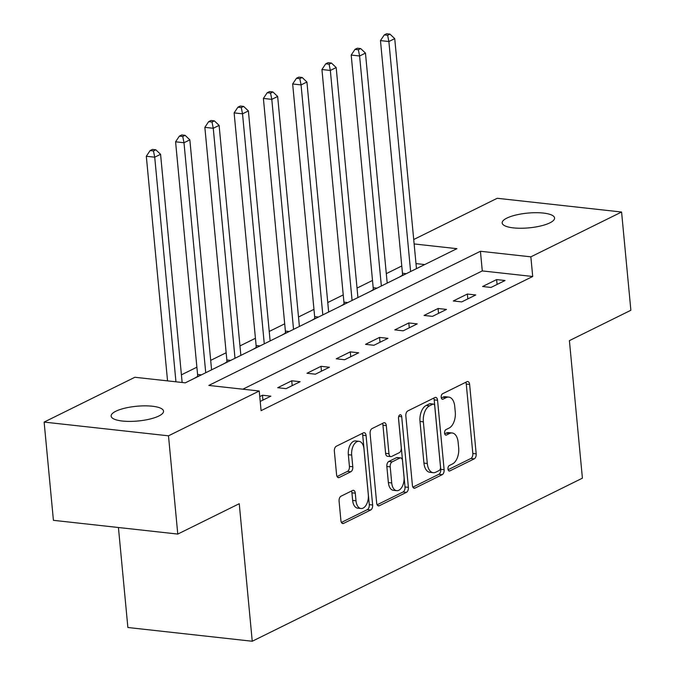 <?xml version="1.0" encoding="UTF-8"?>
<svg xmlns="http://www.w3.org/2000/svg" width="675" height="675" viewBox="0 0 675 675"><rect width="100%" height="100%" fill="white"/><g stroke="black" fill="none" stroke-linecap="round" stroke-linejoin="round"><path stroke-width="1.01" d="M447.964 469.007A2.827 1.612 96.3 0 0 449.263 471.023A2.827 1.612 96.3 0 0 449.828 470.914L474.255 458.848A4.042 2.295 96.3 0 0 476.187 453.862L469.623 384.429A4.042 2.295 96.3 0 0 467.767 381.552A4.042 2.295 96.3 0 0 466.957 381.704L442.538 393.77A2.827 1.612 96.3 0 0 441.188 397.263A2.827 1.612 96.3 0 0 442.479 399.279A2.827 1.612 96.3 0 0 443.045 399.17L446.209 397.609A12.918 7.358 96.3 0 1 448.799 397.111A12.918 7.358 96.3 0 1 454.731 406.316L455.279 412.104A12.918 7.358 96.3 0 1 449.086 428.077L445.93 429.637A2.827 1.612 96.3 0 0 444.572 433.139A2.827 1.612 96.3 0 0 445.871 435.147A2.827 1.612 96.3 0 0 446.437 435.038L449.601 433.477A12.918 7.358 96.3 0 1 452.182 432.979A12.918 7.358 96.3 0 1 458.123 442.193L458.671 447.981A12.918 7.358 96.3 0 1 452.478 463.953L449.322 465.514A2.827 1.612 96.3 0 0 447.964 469.007M115.822 411.252A26.325 7.4 174.6 0 1 144.855 405.852A26.325 7.4 174.6 0 1 163.544 411.151A26.325 7.4 174.6 0 1 158.844 416.011A26.325 7.4 174.6 0 1 129.811 421.402A26.325 7.4 174.6 0 1 111.13 416.104A26.325 7.4 174.6 0 1 115.822 411.252M506.866 218.101A26.325 7.4 174.6 0 1 535.899 212.701A26.325 7.4 174.6 0 1 554.588 218A26.325 7.4 174.6 0 1 549.889 222.851A26.325 7.4 174.6 0 1 520.855 228.251A26.325 7.4 174.6 0 1 502.166 222.953A26.325 7.4 174.6 0 1 506.866 218.101M341.018 496.201A4.042 2.295 96.3 0 0 339.086 501.196L340.926 520.67A4.042 2.295 96.3 0 0 342.782 523.547A4.042 2.295 96.3 0 0 343.583 523.395L370.71 509.996A4.042 2.295 96.3 0 0 372.642 505.001L366.078 435.569A4.042 2.295 96.3 0 0 364.222 432.692A4.042 2.295 96.3 0 0 363.412 432.852L336.293 446.251A4.042 2.295 96.3 0 0 334.361 451.237L336.589 474.77A4.042 2.295 96.3 0 0 338.437 477.647A4.042 2.295 96.3 0 0 339.247 477.495L350.857 471.757A4.042 2.295 96.3 0 0 352.789 466.763L351.683 455.093A10.8 6.151 96.3 0 1 359.024 441.323A10.8 6.151 96.3 0 1 363.985 449.027L368.305 494.733A10.8 6.151 96.3 0 1 360.965 508.503A10.8 6.151 96.3 0 1 356.003 500.808L355.286 493.189A4.042 2.295 96.3 0 0 353.43 490.312A4.042 2.295 96.3 0 0 352.62 490.463L341.018 496.201M413.716 239.524L497.222 198.281L621.582 212.026L630.872 310.264L569.405 340.63L582.407 478.17L252.247 641.25L239.245 503.71L177.778 534.068L168.488 435.822L44.128 422.086L134.865 377.266L185.279 382.835L456.907 248.67L414.138 243.945M621.582 212.026L530.854 256.837L480.431 251.269L208.811 385.433L259.225 391.011L168.488 435.822M259.225 391.011L261.082 410.653L532.71 276.488L530.854 256.837M412.408 485.367A4.042 2.295 96.3 0 0 414.256 488.244A4.042 2.295 96.3 0 0 415.066 488.084L442.193 474.685A4.042 2.295 96.3 0 0 444.125 469.699L437.56 400.267A4.042 2.295 96.3 0 0 435.704 397.389A4.042 2.295 96.3 0 0 434.894 397.541L407.776 410.94A4.042 2.295 96.3 0 0 405.844 415.935L412.408 485.367M406.451 492.345L379.325 505.735A4.042 2.295 96.3 0 1 378.523 505.896A4.042 2.295 96.3 0 1 376.667 503.018L370.102 433.586A4.042 2.295 96.3 0 1 372.035 428.591L383.645 422.862A4.042 2.295 96.3 0 1 384.446 422.702A4.042 2.295 96.3 0 1 386.302 425.579L388.969 453.743A4.042 2.295 96.3 0 0 390.825 456.621A4.042 2.295 96.3 0 0 391.627 456.46L399.33 452.663A4.042 2.295 96.3 0 0 401.262 447.668L398.495 418.348A2.827 1.612 96.3 0 1 400.41 414.745A2.827 1.612 96.3 0 1 401.709 416.762L408.383 487.35A4.042 2.295 96.3 0 1 406.451 492.345L403.085 491.974L377.148 504.782M532.71 276.488L482.288 270.92L242.831 389.197M496.631 279.577L482.583 286.521L490.987 287.449L505.035 280.513L496.631 279.577L497.087 284.437M467.362 294.038L453.313 300.974L461.717 301.902L475.765 294.967L467.362 294.038L467.817 298.89M438.092 308.492L424.043 315.436L432.447 316.364L446.496 309.42L438.092 308.492L438.548 313.352M408.822 322.954L394.774 329.889L403.177 330.817L417.226 323.882L408.822 322.954L409.278 327.805M379.552 337.407L365.504 344.351L373.908 345.279L387.956 338.335L379.552 337.407L380.008 342.267M350.283 351.869L336.234 358.805L344.638 359.733L358.687 352.797L350.283 351.869L350.738 356.721M321.013 366.323L306.965 373.267L315.368 374.195L329.417 367.251L321.013 366.323L321.469 371.183M291.743 380.784L277.695 387.72L286.099 388.648L300.147 381.712L291.743 380.784L292.199 385.636M260.212 401.439L270.877 396.166L262.474 395.238L259.757 396.588M401.777 265.992L386.302 273.628M372.507 280.446L357.033 288.09M343.238 294.907L327.763 302.543M313.968 309.361L298.493 317.005M284.698 323.823L269.224 331.459M255.428 338.276L239.954 345.921M226.159 352.738L210.684 360.374M196.889 367.192L181.415 374.836M424.735 264.558L415.994 263.596M402.359 275.349L398.976 277.282M373.089 289.811L369.706 291.735M343.82 304.265L340.436 306.197M314.55 318.727L311.167 320.65M285.28 333.18L281.897 335.112M256.011 347.642L252.627 349.566M226.741 362.095L223.358 364.027M197.471 376.557L194.088 378.481M118.429 527.513L127.879 627.505L252.247 641.25M177.778 534.068L53.418 520.324L44.128 422.086M482.288 270.92L480.431 251.269M262.474 395.238L262.929 400.089M452.182 432.979L448.824 432.608A12.918 7.358 96.3 0 0 446.243 433.105L449.601 433.477M444.715 433.865L446.243 433.105M448.799 397.111L445.432 396.74A12.918 7.358 96.3 0 0 442.851 397.238L446.209 397.609M441.323 397.988L442.851 397.238M448.107 469.733L470.888 458.477A4.042 2.295 96.3 0 0 472.821 453.49L466.265 384.058A4.042 2.295 96.3 0 0 465.775 382.286M412.889 487.131L438.826 474.314A4.042 2.295 96.3 0 0 440.758 469.327L434.194 399.895A4.042 2.295 96.3 0 0 433.713 398.123M439.147 470.534A2.827 1.612 96.3 0 0 440.505 467.041L434.742 406.097A2.827 1.612 96.3 0 0 433.443 404.08A2.827 1.612 96.3 0 0 432.877 404.19L429.545 405.835A12.918 7.358 96.3 0 0 423.36 421.816L427.292 463.472A12.918 7.358 96.3 0 0 433.232 472.686A12.918 7.358 96.3 0 0 435.814 472.188L439.147 470.534M433.443 404.08L430.085 403.709A2.827 1.612 96.3 0 0 429.519 403.819L432.877 404.19M433.232 472.686L429.874 472.314A12.918 7.358 96.3 0 1 423.934 463.101L419.993 421.445A12.918 7.358 96.3 0 1 426.187 405.464L429.519 403.819M390.825 456.621L387.458 456.249A4.042 2.295 96.3 0 1 385.602 453.372L382.944 425.208A4.042 2.295 96.3 0 0 382.455 423.444M398.478 417.732L405.017 486.979L408.383 487.35M391.728 482.962A10.8 6.151 96.3 0 0 396.689 490.657A10.8 6.151 96.3 0 0 404.021 476.888L402.502 460.78A4.042 2.295 96.3 0 0 400.646 457.903A4.042 2.295 96.3 0 0 399.836 458.063L392.141 461.86A4.042 2.295 96.3 0 0 390.209 466.855L391.728 482.962L388.37 482.591A10.8 6.151 96.3 0 0 393.331 490.286L396.689 490.657M400.646 457.903L397.288 457.532A4.042 2.295 96.3 0 0 396.478 457.692L399.836 458.063M388.37 482.591L386.843 466.484A4.042 2.295 96.3 0 1 388.775 461.489L396.478 457.692M403.085 491.974A4.042 2.295 96.3 0 0 405.017 486.979M360.965 508.503L357.607 508.132A10.8 6.151 96.3 0 1 352.645 500.437L351.928 492.818A4.042 2.295 96.3 0 0 351.439 491.054M359.024 441.323L355.657 440.952A10.8 6.151 96.3 0 0 348.325 454.722L351.683 455.093M337.07 476.533L347.49 471.386A4.042 2.295 96.3 0 0 349.431 466.391L348.325 454.722M341.407 522.442L367.343 509.625A4.042 2.295 96.3 0 0 369.284 504.63L362.72 435.198A4.042 2.295 96.3 0 0 362.23 433.434M416.467 268.642L394.732 38.644L388.876 41.529L380.472 40.601L402.46 273.248A4.109 2.346 -83.7 0 1 402.435 274.793L402.325 275.628M387.627 35.277L389.973 34.121L386.606 33.75L384.269 34.906L387.627 35.277L388.876 41.529L410.619 271.536M389.973 34.121L394.732 38.644M380.472 40.601L384.269 34.906M387.197 283.095L365.462 53.097L359.606 55.991L351.202 55.063L373.191 287.702A4.109 2.346 -83.7 0 1 373.165 289.254L373.056 290.09M358.358 49.739L360.703 48.583L357.337 48.203L354.999 49.368L358.358 49.739L359.606 55.991L381.35 285.989M360.703 48.583L365.462 53.097M351.202 55.063L354.999 49.368M357.927 297.557L336.192 67.559L330.337 70.445L321.933 69.517L343.921 302.164A4.109 2.346 -83.7 0 1 343.896 303.708L343.786 304.543M329.088 64.192L331.433 63.037L328.067 62.665L325.73 63.821L329.088 64.192L330.337 70.445L352.08 300.451M331.433 63.037L336.192 67.559M321.933 69.517L325.73 63.821M328.657 312.01L306.923 82.013L301.067 84.907L292.663 83.978L314.651 316.617A4.109 2.346 -83.7 0 1 314.626 318.17L314.516 319.005M299.818 78.654L302.164 77.49L298.797 77.119L296.46 78.283L299.818 78.654L301.067 84.907L322.81 314.904M302.164 77.49L306.923 82.013M292.663 83.978L296.46 78.283M299.396 326.472L277.653 96.474L271.797 99.36L263.393 98.432L285.382 331.079A4.109 2.346 -83.7 0 1 285.356 332.623L285.247 333.458M270.548 93.108L272.894 91.952L269.527 91.581L267.19 92.737L270.548 93.108L271.797 99.36L293.541 329.366M272.894 91.952L277.653 96.474M263.393 98.432L267.19 92.737M270.127 340.926L248.383 110.928L242.528 113.822L234.124 112.894L256.112 345.532A4.109 2.346 -83.7 0 1 256.087 347.085L255.977 347.92M241.279 107.57L243.624 106.405L240.258 106.034L237.921 107.198L241.279 107.57L242.528 113.822L264.271 343.82M243.624 106.405L248.383 110.928M234.124 112.894L237.921 107.198M240.857 355.387L219.113 125.39L213.258 128.275L204.854 127.347L226.842 359.994A4.109 2.346 -83.7 0 1 226.817 361.538L226.707 362.374M212.009 122.023L214.355 120.867L210.988 120.496L208.651 121.652L212.009 122.023L213.258 128.275L235.001 358.282M214.355 120.867L219.113 125.39M204.854 127.347L208.651 121.652M211.587 369.841L189.844 139.843L183.988 142.737L175.584 141.809L197.572 374.448A4.109 2.346 -83.7 0 1 197.547 376L197.438 376.836M182.739 136.485L185.085 135.321L181.718 134.949L179.381 136.114L182.739 136.485L183.988 142.737L205.732 372.735M185.085 135.321L189.844 139.843M175.584 141.809L179.381 136.114M182.14 382.489L160.574 154.305L154.718 157.191L146.315 156.262L167.543 380.877M153.47 150.938L155.815 149.782L152.449 149.411L150.112 150.567L153.47 150.938L154.718 157.191L175.947 381.805M155.815 149.782L160.574 154.305M146.315 156.262L150.112 150.567M448.74 470.796L449.828 470.914M441.956 399.052L443.045 399.17M445.348 434.919L446.437 435.038M466.265 384.058L469.623 384.429M472.821 453.49L476.187 453.862M470.888 458.477L474.255 458.848M434.194 399.895L437.56 400.267M440.758 469.327L444.125 469.699M438.826 474.314L442.193 474.685M413.505 487.915L415.066 488.084M426.187 405.464L429.545 405.835M419.993 421.445L423.36 421.816M423.934 463.101L427.292 463.472M377.764 505.567L379.325 505.735M382.944 425.208L386.302 425.579M385.602 453.372L388.969 453.743M398.706 416.433L401.709 416.762M388.775 461.489L392.141 461.86M386.843 466.484L390.209 466.855M351.928 492.818L355.286 493.189M352.645 500.437L356.003 500.808M349.431 466.391L352.789 466.763M347.49 471.386L350.857 471.757M337.686 477.318L339.247 477.495M362.72 435.198L366.078 435.569M369.284 504.63L372.642 505.001M367.343 509.625L370.71 509.996M342.023 523.218L343.583 523.395M402.46 273.248L406.291 273.67M402.435 274.793L403.726 274.936M373.191 287.702L377.021 288.124M373.165 289.254L374.456 289.398M343.921 302.164L347.752 302.586M343.896 303.708L345.187 303.851M314.651 316.617L318.482 317.039M314.626 318.17L315.917 318.313M285.382 331.079L289.212 331.501M285.356 332.623L286.647 332.767M256.112 345.532L259.942 345.954M256.087 347.085L257.377 347.228M226.842 359.994L230.673 360.416M226.817 361.538L228.108 361.682M197.572 374.448L201.403 374.87M197.547 376L198.838 376.144"/></g></svg>
